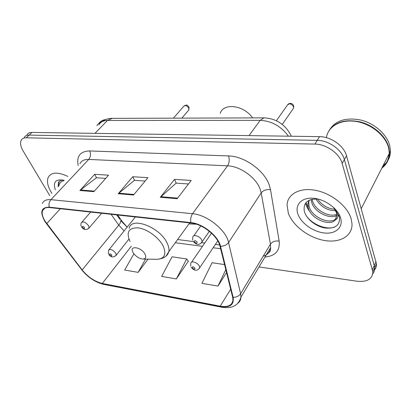 <?xml version="1.0" encoding="UTF-8"?>
<svg xmlns="http://www.w3.org/2000/svg" width="411" height="411" viewBox="0 0 411 411"><rect width="100%" height="100%" fill="white"/><g stroke="black" fill="none" stroke-linecap="round" stroke-linejoin="round"><path stroke-width="0.62" d="M188.952 223.913L196.437 224.211M117.659 215.015L121.975 221.185L127.179 227.119M374.585 269.791C375.967 268.136 376.584 266.148 376.445 263.836L346.524 155.774C344.048 145.879 330.881 136.555 319.542 136.642L31.986 132.434C29.674 132.424 28.03 133.185 27.044 134.71M259.033 266.939L356.969 281.227C367.208 282.213 372.505 279.054 372.854 271.748L342.163 163.444C339.614 153.514 326.303 144.081 314.893 144.081L26.273 137.803L29.14 135.106C26.833 135.091 25.189 135.846 24.208 137.366C25.189 135.846 26.833 135.091 29.14 135.106L317.23 140.341L29.14 135.106L31.986 132.434M342.163 163.444L344.356 159.591C341.844 149.676 328.605 140.295 317.23 140.341C328.605 140.295 341.844 149.676 344.356 159.591L374.257 265.537L344.356 159.591L346.524 155.774M372.792 273.741C374.185 272.087 374.806 270.099 374.657 267.772L374.257 265.537L374.657 267.772C374.806 270.099 374.185 272.087 372.792 273.741M51.026 191.963L51.894 193.36L51.026 191.963C47.481 185.839 46.607 180.85 48.395 177.007C46.607 180.85 47.481 185.839 51.026 191.963M288.327 213.196C292.74 225.608 308.368 237.543 323.935 240.394C339.507 243.358 352.587 236.284 352.011 223.774L351.164 218.822C347.639 206.358 331.718 193.504 315.9 190.396C300.061 187.18 287.695 193.91 287.048 204.827L288.327 213.196C292.74 225.608 308.368 237.543 323.935 240.394C339.507 243.358 352.587 236.284 352.011 223.774L351.164 218.822C347.639 206.358 331.718 193.504 315.9 190.396C300.061 187.18 287.695 193.91 287.048 204.827L288.327 213.196M44.979 221.01C42.405 216.756 41.609 213.273 42.585 210.566C43.607 208.233 45.909 207.226 49.5 207.56L191.105 223.05C202.674 223.99 217.897 236.166 219.983 246.127L232.647 297.163L232.96 299.999C232.251 305.368 227.997 307.423 220.209 306.169L102.298 283.462C94.741 281.566 88.026 277.06 82.154 269.94L44.979 221.01M44.64 220.964L81.861 269.94C87.872 277.23 94.751 281.848 102.493 283.79L220.383 306.539C229.949 307.906 234.203 304.834 233.145 297.312L220.512 246.266C218.38 236.053 202.762 223.558 190.894 222.603L49.263 207.17C41.259 207.252 39.718 211.85 44.64 220.964M177.172 198.708L191.192 180.439L174.495 179.376L160.311 197.285L177.172 198.708M188.474 183.979L176.119 183.142L160.311 197.285M176.232 183.152L174.495 179.376M93.878 191.665L108.555 175.178L94.669 174.295L79.919 190.488L93.878 191.665M105.709 178.379L96.415 177.752L79.919 190.488M96.534 177.758L94.669 174.295M133.549 195.02L147.96 177.686L132.763 176.72L118.24 193.725L133.549 195.02M145.165 181.051L134.454 180.326L118.24 193.725M134.572 180.331L132.763 176.72M67.897 176.447C58.11 171.855 51.611 172.039 48.395 177.007C51.611 172.039 58.11 171.855 67.897 176.447M26.273 137.803C23.966 137.783 22.322 138.528 21.351 140.043C19.887 142.74 20.483 146.388 23.129 150.976L49.762 195.615M133.899 253.793L124.677 270.042L138.178 272.37L148.032 259.146M224.565 264.586L212.066 262.732L201.914 283.338L217.958 286.097L226.548 272.58M176.334 278.935L186.671 258.956L172.07 256.788L161.646 276.408L176.334 278.935L188.315 261.19M186.671 258.956L188.474 261.406M138.178 272.37L145.535 259.1M217.958 286.097L225.814 269.631M101.985 121.651C99.714 122.427 98.024 123.768 96.904 125.674M102.467 121.291L98.342 123.829M105.75 119.509C102.889 119.94 100.695 121.122 99.169 123.043M64.173 180.383L63.263 180.141C55.536 179.016 52.891 182.217 55.326 189.738M63.345 180.162C61.157 180.162 59.569 180.825 58.573 182.15L58.11 186.789M58.871 185.993C59.297 183.116 60.977 181.343 63.895 180.676M58.239 186.661L59.081 181.575M252.59 117.906C243.836 105.088 223.445 102.56 220.214 113.354M145.062 254.239C141.399 246.877 128.7 245.09 133.005 252.426L133.914 253.813C136.555 256.916 139.493 258.663 142.74 259.048C145.674 258.935 146.444 257.332 145.062 254.239M381.809 168.145C386.694 164.472 389.202 159.545 389.325 153.354L388.729 148.361C385.893 135.835 371.179 123.737 355.921 121.44C340.642 119.036 327.978 126.485 326.391 137.649M382.014 167.745C386.9 164.071 389.402 159.139 389.53 152.949L388.934 147.96C386.366 136.801 374.457 125.771 360.848 122.067C345.944 118.815 335.304 121.733 328.939 130.811M388.041 160.29C389.628 157.541 390.429 154.49 390.45 151.14L389.859 146.152C387.28 134.849 375.109 123.726 361.331 120.176C346.232 117.135 335.653 120.336 329.601 129.784M335.684 210.699C327.248 210.632 320.652 206.702 315.895 198.898M334.908 209.286C327.762 208.721 321.967 205.289 317.533 198.991M336.835 215.287C330.141 219.859 313.793 211.989 311.595 201.935L311.204 199.469M336.768 214.249C329.55 217.876 314.549 210.052 312.427 200.506L312.155 199.237M334.41 208.228L337.785 214.28C338.289 216.946 337.446 218.827 335.258 219.921L336.835 215.251L336.388 212.477L333.583 207.432M335.258 219.921C330.182 226.821 310.711 218.976 308.24 207.714L307.87 203.913L308.964 200.342M336.347 218.051C331.723 225.526 311.595 217.789 309.082 206.26L308.712 202.459L309.2 200.224M318.104 199.052C307.716 198.749 303.118 202.787 304.299 211.167C306.226 219.078 316.131 226.692 325.296 228.048C335.422 228.793 340.154 225.141 339.501 217.085L334.59 208.403M297.908 214.054C301.022 223.152 313.156 231.845 324.371 232.991C335.628 234.27 343.504 227.381 340.575 217.871C337.816 208.377 324.603 198.965 313.043 198.22C301.433 197.342 294.63 204.95 297.908 214.054M382.934 165.936L386.489 162.55M382.24 167.303C386.504 163.861 388.785 159.365 389.083 153.827M334.893 226.954C327.3 230.17 313.326 225.3 306.58 216.248M308.384 208.202L306.031 202.613M339.106 215.708L337.934 215.929M336.804 216.063L334.924 216.119M310.156 211.963C307.747 209.019 306.226 206.091 305.579 203.183M288.455 136.185C281.067 126.249 271.645 120.962 260.199 120.341L107.461 120.459C103.356 120.531 100.5 122.021 98.887 124.929M94.998 133.354L107.461 120.459L112.218 118.358M319.542 136.642L314.893 144.081M376.05 261.601L372.443 269.513M291.404 136.231C285.511 124.579 276.367 118.46 263.97 117.865L260.199 120.341L249.02 135.609M101.44 122.098C104.358 119.668 107.795 118.425 111.741 118.363L264.422 117.87M123.583 223.301L123.243 223.497M78.177 165.582C76.42 156.139 80.243 151.253 89.644 150.94L228.531 155.928C229.677 159.566 229.353 162.869 227.555 165.839L88.719 159.427C84.337 159.304 81.399 160.747 79.909 163.753M228.531 155.928C244.226 156.088 264.345 170.442 269.267 185.053L270.52 189.728L279.161 241.144C280.091 250.725 275.365 256.022 264.967 257.029M220.512 246.266C224.057 246.21 226.738 244.966 228.567 242.531L261.19 192.893L260.148 189.163C256.084 177.537 240.101 166.116 227.555 165.839L192.548 213.72C207.021 214.727 226.127 230.032 228.567 242.531L240.62 293.706L240.974 297.081C240.851 299.67 239.849 301.7 237.984 303.179M44.475 220.861L46.464 223.605M267.818 253.443L267.083 253.5M221.385 307.151L103.957 284.443L102.493 283.79M220.383 306.539L221.704 307.212C232.035 308.938 238.457 305.558 240.974 297.081L270.623 247.592L270.438 244.165L261.19 192.893C263.374 190.236 266.482 189.183 270.52 189.728M233.145 297.312C236.459 297.323 238.955 296.12 240.62 293.706L270.438 244.165C272.447 241.509 275.355 240.502 279.161 241.144M46.381 223.569L81.861 269.94M190.894 222.603C190.319 219.243 190.868 216.284 192.548 213.72L50.928 199.669C49.135 201.806 48.58 204.308 49.263 207.17M42.354 203.45C43.648 200.568 46.505 199.309 50.928 199.669L88.719 159.427C90.677 156.899 90.985 154.068 89.644 150.94M263.179 256.228C267.648 254.82 270.13 251.943 270.623 247.592C270.561 252.601 269.01 252.472 266.796 253.977M220.209 306.169L230.674 289.221M46.756 223.584L60.335 208.742M82.154 269.94L118.769 225.171L124.096 230.951M111.109 214.301L118.769 225.171C120.253 223.312 120.906 221.77 120.721 220.537L127.143 227.165M102.298 283.462L131.335 246.21M175.292 242.731L202.474 246.343M213.139 247.756L220.635 248.753M119.837 219.274L116.791 214.922M134.012 194.46L118.784 193.185M94.35 191.136L80.474 189.969M177.629 198.117L160.85 196.71M143.013 259.053L156.314 259.305C164.451 259.043 166.738 254.63 163.177 246.061C158.954 237.537 146.891 228.809 137.988 227.817C128.607 227.704 125.961 232.261 130.061 241.483M166.208 255.832L168.823 251.64C169.275 249.169 168.7 246.297 167.092 243.024C159.812 226.949 131.119 216.258 129.167 228.388M188.305 110.559L188.834 109.943L188.752 108.175C186.948 105.555 185.233 104.98 183.604 106.449L173.432 118.163M81.275 226.425C80.71 224.884 80.767 223.635 81.44 222.685C83.289 221.159 85.678 222.187 88.606 225.773L89.074 227.971L88.581 228.593M82.323 227.314C83.921 228.886 84.666 228.984 84.548 227.602C82.945 226.019 82.2 225.922 82.323 227.314M292.786 109.259L293.613 108.072L293.541 106.716C291.281 103.474 289.164 103.038 287.191 105.406L276.356 120.731M192.661 240.163L192.785 237.183C192.99 233.921 200.172 236.191 201.755 240.055L202.094 241.766L201.339 243.009M194.28 241.76C196.011 243.538 196.972 243.661 197.157 242.13C195.42 240.348 194.46 240.224 194.28 241.76M108.417 253.731L108.555 250.273C110.4 248.686 112.82 249.688 115.804 253.284L116.231 255.2L115.748 255.863M111.802 255.087C110.235 253.546 109.48 253.428 109.532 254.733C111.093 256.269 111.849 256.387 111.802 255.087M190.704 266.184L190.822 263.287C190.997 260.302 197.845 262.598 199.366 266.179L199.695 267.746L199.052 268.815M194.984 268.162C193.324 266.477 192.41 266.333 192.245 267.731C193.9 269.411 194.809 269.549 194.984 268.162M376.445 263.836L372.854 271.748M42.585 210.566L44.83 208.172M81.753 269.883C88.021 277.476 95.301 282.3 103.593 284.371M177.609 239.536L193.309 241.56M201.734 242.649L204.75 243.035M215.395 244.411L219.644 244.956M58.388 182.469L58.778 182.063M189.692 222.896L168.823 251.64C167.57 256.223 163.588 258.781 156.874 259.315M308.712 202.459L307.87 203.913M390.45 151.14L389.53 152.949M389.325 153.354L361.264 208.603M181.826 118.132L188.834 109.943L189.111 107.435C187.01 104.291 186.697 104.841 184.046 105.904M101.635 213.263L89.074 227.971C86.331 230.365 83.844 230.057 81.619 227.052M90.682 212.066L82.005 222.038M282.28 124.405L293.613 108.072L293.773 106.197C292.606 103.192 290.634 102.58 287.849 104.363M209.338 231.301L202.094 241.766C199.587 245.398 196.607 245.249 193.16 241.319M200.768 225.916L193.715 235.873M135.363 216.951L109.105 249.585M128.956 239.084L116.231 255.2C113.493 257.733 111.016 257.471 108.787 254.424M211.521 233.191L191.593 262.167M217.779 240.861L199.695 267.746C196.699 272.252 193.175 269.775 191.197 267.284"/></g></svg>
